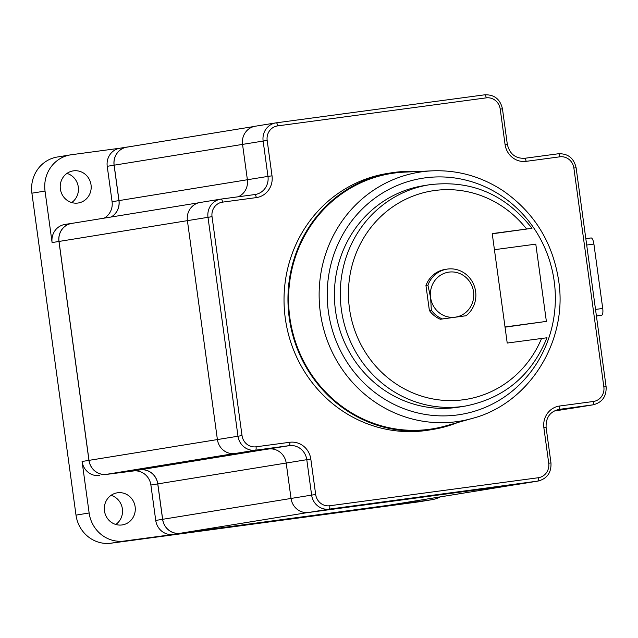 <?xml version="1.0" encoding="UTF-8"?>
<svg xmlns="http://www.w3.org/2000/svg" width="638" height="638" viewBox="0 0 638 638"><rect width="100%" height="100%" fill="white"/><g stroke="black" fill="none" stroke-linecap="round" stroke-linejoin="round"><path stroke-width="0.96" d="M546.718 337.797L507.218 343.053L492.225 233.596L531.725 228.348L492.257 233.811M429.191 184.789L423.305 185.746A112.105 106.737 -99.2 0 0 335.931 313.513A112.105 106.737 -99.2 0 0 459.264 407.052L465.15 406.095A112.105 106.737 -99.2 0 1 341.809 312.556A112.105 106.737 -99.2 0 1 429.191 184.789C470.892 179.645 505.16 194.143 531.996 228.292L531.725 228.348M440.34 319.255L442.301 318.936A25.998 24.754 -99.2 0 1 431.336 310.156L430.602 297.531A22.745 21.66 -99.2 0 1 448.985 272.107A22.745 21.66 -99.2 0 1 473.532 291.757A22.745 21.66 -99.2 0 1 455.157 317.182A22.745 21.66 -99.2 0 1 430.602 297.531L427.915 285.218A25.998 24.754 -99.2 0 1 446.919 269.148A25.998 24.754 -99.2 0 1 473.835 284.859A25.998 24.754 -99.2 0 1 466.051 315.746L440.34 319.255A25.998 24.754 -99.2 0 1 429.374 310.475L425.953 285.537A25.998 24.754 -99.2 0 1 444.957 269.467L446.919 269.148M442.301 318.936L466.051 315.746M591.059 237.95L585.82 238.652L591.075 237.95A6.5 1.986 82.3 0 1 591.075 237.95A6.5 1.986 82.3 0 1 593.906 244.067L602.727 308.457A6.5 1.986 82.3 0 1 601.642 315.212L596.426 316.057M391.03 172.882L387.106 173.52A129.977 123.756 80.8 0 0 285.792 321.664A129.977 123.756 80.8 0 0 428.792 430.108L432.716 429.47A129.977 123.756 -99.2 0 1 289.716 321.026A129.977 123.756 -99.2 0 1 391.03 172.882A129.977 123.756 -99.2 0 1 394.228 172.404A129.977 123.756 -99.2 0 1 416.829 171.558M555.164 410.497L572.23 408.208A16.245 15.471 80.8 0 0 572.629 408.145L593.22 404.803C602.264 402.411 606.563 396.365 606.1 386.676L576.114 167.77C573.873 158.128 567.98 153.455 558.433 153.758A3.246 0.997 -97.7 0 0 558.425 153.758L524.707 158.288A3.246 0.997 -97.7 0 0 524.691 158.296M221.131 199.08L254.849 194.55A3.246 0.997 82.3 0 1 254.857 194.55L221.123 199.08A3.246 0.997 82.3 0 1 221.123 199.08A16.245 15.471 80.8 0 0 220.716 199.144L200.125 202.485A16.245 15.471 80.8 0 0 187.397 220.589L217.391 439.494A16.245 15.471 80.8 0 0 234.928 453.53L268.654 449A16.245 15.471 -99.2 0 1 286.191 463.036L291.04 498.445A16.245 15.471 80.8 0 0 308.577 512.481L517.099 484.465A16.245 15.471 80.8 0 0 517.498 484.401L538.089 481.06C547.133 478.667 551.423 472.622 550.969 462.933L546.112 427.524C545.705 417.746 549.9 411.725 558.689 409.452A16.245 15.471 80.8 0 1 559.087 409.397L592.822 404.859A16.245 15.471 80.8 0 0 593.22 404.803M315.682 494.53L311.631 495.104L306.782 459.687L310.826 459.121L315.682 494.53A12.999 12.377 80.8 0 0 329.71 505.759L538.225 477.742A12.999 12.377 80.8 0 0 548.728 463.212L543.879 427.803A19.499 18.566 80.8 0 1 559.63 406.015L593.356 401.485A12.999 12.377 80.8 0 0 603.859 386.955L573.873 168.049A12.999 12.377 80.8 0 0 559.845 156.82L526.111 161.35A19.499 18.566 80.8 0 1 505.073 144.507L500.216 109.098A12.999 12.377 80.8 0 0 486.188 97.869A3.246 0.997 82.3 0 0 484.776 94.807A3.246 0.997 82.3 0 1 484.776 94.807L276.27 122.823A16.245 15.471 80.8 0 0 275.847 122.887L255.264 126.228A16.245 15.471 80.8 0 0 242.536 144.332L247.384 179.741A16.245 15.471 -99.2 0 1 238.221 196.783M198.769 202.772L71.695 223.42A16.181 15.408 80.8 0 0 59.015 241.443L89.009 460.357A16.181 15.408 80.8 0 0 106.474 474.337L140.201 469.799A16.309 15.527 -99.2 0 1 157.809 483.891L162.658 519.308A16.181 15.408 80.8 0 0 180.131 533.288L388.646 505.272A16.181 15.408 80.8 0 0 389.044 505.208L514.954 484.752M253.908 126.515L126.826 147.163A16.181 15.408 80.8 0 0 114.154 165.186L119.003 200.603A16.309 15.527 -99.2 0 1 111.219 217M74.223 223.013L72.086 223.3A16.245 15.471 80.8 0 0 71.687 223.356A16.245 15.471 80.8 0 0 58.959 241.451L88.945 460.365A16.245 15.471 80.8 0 0 106.482 474.401L133.35 470.98A16.245 15.471 -99.2 0 1 150.887 485.016L157.745 483.899L162.602 519.316A16.245 15.471 80.8 0 0 180.139 533.352L388.654 505.336A16.245 15.471 80.8 0 0 389.052 505.272L382.194 506.389A16.245 15.471 -99.2 0 1 381.787 506.444L430.849 499.857L417.715 501.986L111.076 543.193A32.498 30.935 -99.2 0 1 76.002 515.121L31.9 193.194A32.498 30.935 -99.2 0 1 57.356 157.004L70.491 154.867A32.498 30.935 -99.2 0 1 71.297 154.747L120.151 148.183M440.387 496.866A32.498 30.935 -99.2 0 1 431.655 499.737A32.498 30.935 -99.2 0 1 430.849 499.857M104.472 510.926A16.245 15.471 -99.2 0 1 117.193 492.831A16.245 15.471 -99.2 0 1 135.073 506.381A16.245 15.471 -99.2 0 1 122.408 524.899A16.245 15.471 -99.2 0 1 104.472 510.926M150.887 485.016L155.736 520.433L162.602 519.316M99.616 475.517A16.245 15.471 -99.2 0 1 82.079 461.481L89.137 512.984L76.002 515.121M155.736 520.433A16.245 15.471 -99.2 0 0 173.273 534.469L124.211 541.056A32.498 30.935 -99.2 0 1 89.137 512.984M106.482 474.401L140.208 469.863A16.245 15.471 80.8 0 1 157.745 483.899M60.371 189A16.245 15.471 -99.2 0 1 73.099 170.904A16.245 15.471 -99.2 0 1 90.971 184.462A16.245 15.471 -99.2 0 1 78.307 202.98A16.245 15.471 -99.2 0 1 60.371 189M129.362 146.756L127.217 147.043A16.245 15.471 80.8 0 0 126.818 147.099A16.245 15.471 80.8 0 0 114.09 165.194L107.232 166.311L112.081 201.72A16.245 15.471 -99.2 0 1 104.169 218.14M107.232 166.311A16.245 15.471 -99.2 0 1 119.952 148.215L126.818 147.099M71.687 223.356L64.821 224.472A16.245 15.471 -99.2 0 0 52.093 242.568L45.035 191.057A32.498 30.935 -99.2 0 1 70.491 154.867M114.09 165.194L118.939 200.611A16.245 15.471 80.8 0 1 111.036 217.032M66.958 173.4A16.245 15.471 -99.2 0 1 78.227 186.527A16.245 15.471 -99.2 0 1 71.695 202.549M111.06 495.327A16.245 15.471 -99.2 0 1 122.321 508.454A16.245 15.471 -99.2 0 1 115.797 524.476M389.052 505.272A16.245 15.471 80.8 0 0 390.408 504.985M431.655 499.737L418.512 501.875A32.498 30.935 -99.2 0 1 417.715 501.986M494.434 249.697L535.792 244.139L546.375 321.4L505.049 327.174M472.399 418.384L445.707 425.921A129.331 123.134 -99.2 0 1 291.295 326.193A129.331 123.134 -99.2 0 1 394.316 173.05A129.331 123.134 -99.2 0 1 404.476 172.132L432.181 170.84C457.781 169.844 481.483 176.535 503.278 190.898C534.612 212.813 553.13 243.126 558.832 281.844C567.708 341.936 528.703 403.742 472.399 418.384A126.141 120.103 -99.2 0 1 320.356 312.7A126.141 120.103 -99.2 0 1 422.276 171.734A126.141 120.103 -99.2 0 1 432.181 170.84M457.605 422.563A129.977 123.756 -99.2 0 1 432.716 429.47M427.915 285.218L425.953 285.537M431.336 310.156L429.374 310.475M546.375 321.4L505.017 326.959M602.727 308.457L595.517 309.422M593.906 244.067L586.697 245.04M601.642 315.212L596.41 315.914M486.188 97.869L277.674 125.885A12.999 12.377 80.8 0 0 267.17 140.408L272.019 175.825A19.499 18.566 80.8 0 1 256.269 197.613L222.542 202.142A12.999 12.377 80.8 0 0 212.039 216.665L242.025 435.579A12.999 12.377 80.8 0 0 256.053 446.807L289.788 442.278A19.499 18.566 80.8 0 1 310.826 459.121M593.356 401.485A3.246 0.997 82.3 0 1 592.822 404.859L572.23 408.208M559.63 406.015A3.246 0.997 82.3 0 1 559.087 409.397L558.298 409.524M162.658 519.308L311.631 495.104A16.245 15.471 80.8 0 0 329.168 509.14L537.682 481.116A16.245 15.471 80.8 0 0 538.089 481.06M538.225 477.742A3.246 0.997 82.3 0 1 537.682 481.116L517.099 484.465M329.71 505.759A3.246 0.997 82.3 0 1 329.168 509.14L308.577 512.481M222.542 202.142A3.246 0.997 82.3 0 0 221.123 199.08L220.716 199.144A16.245 15.471 80.8 0 0 207.988 217.239L237.974 436.153A16.245 15.471 80.8 0 0 255.511 450.189L289.245 445.651A16.245 15.471 80.8 0 1 306.782 459.687L157.809 483.891M289.788 442.278A3.246 0.997 -97.7 0 1 289.245 445.651L268.654 449M256.053 446.807A3.246 0.997 -97.7 0 1 255.511 450.189L234.928 453.53M242.025 435.579L89.009 460.357M212.039 216.665L59.015 241.443M254.865 194.55A16.245 15.471 80.8 0 0 255.248 194.494A16.245 15.471 80.8 0 0 267.976 176.391L119.003 200.603M502.305 108.843L502.457 108.819C500.216 99.177 494.322 94.504 484.776 94.807L276.262 122.823A3.246 0.997 82.3 0 1 276.262 122.823L275.847 122.887A16.245 15.471 80.8 0 0 263.127 140.982L267.976 176.391L272.019 175.825M267.17 140.408L114.154 165.186M569.886 408.519L553.936 411.111M514.754 484.776L388.646 505.272M307.548 512.585L180.131 533.288M266.309 449.311L140.201 469.799M233.891 453.634L106.474 474.337M133.35 470.98L140.208 469.863M112.081 201.72L118.939 200.611M124.211 541.056L111.076 543.193M388.654 505.336L381.787 506.444M173.273 534.469L180.139 533.352M45.035 191.057L31.9 193.194M88.945 460.365L82.079 461.481M52.093 242.568L58.959 241.451M505.073 144.507L507.306 144.228L502.457 108.819L500.216 109.098M526.111 161.35A3.246 0.997 -97.7 0 0 524.699 158.288C515.424 158.639 509.626 153.949 507.306 144.228M276.262 122.823A3.246 0.997 82.3 0 1 277.674 125.885M559.845 156.82A3.246 0.997 -97.7 0 0 558.433 153.758L524.699 158.288M573.873 168.049L576.114 167.77M603.859 386.955L606.1 386.676M255.248 194.494L254.857 194.55A3.246 0.997 82.3 0 1 256.269 197.613M543.879 427.803L546.112 427.524M548.728 463.212L550.969 462.933M541.566 338.435A105.605 100.549 -99.2 0 1 395.281 383.366A105.605 100.549 -99.2 0 1 373.493 224.281A105.605 100.549 -99.2 0 1 526.573 228.986M328.379 311.567A119.649 113.923 -99.2 0 1 483.676 186.16A119.649 113.923 -99.2 0 1 511.804 391.469A119.649 113.923 -99.2 0 1 328.379 311.567M553.92 411.119L570.085 408.495M465.15 406.095C504.116 398.415 531.39 375.638 546.989 337.749"/></g></svg>
